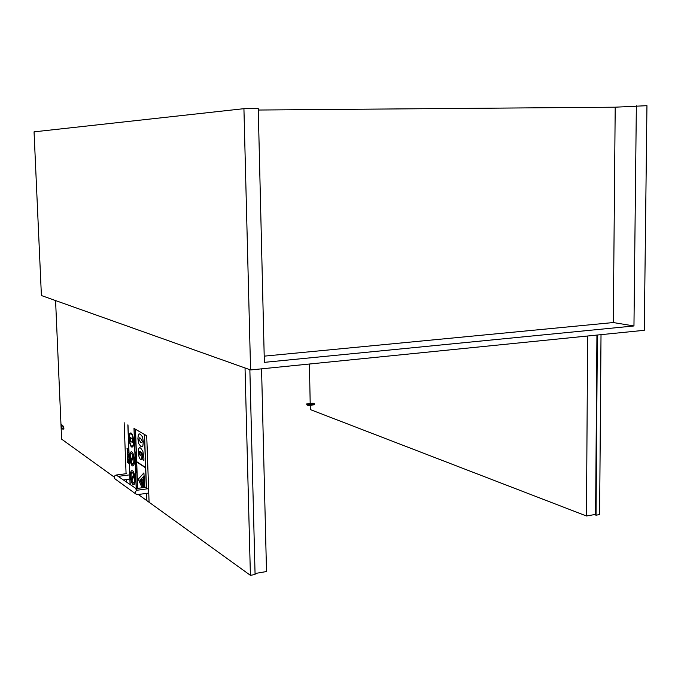 <?xml version="1.0" encoding="UTF-8"?>
<svg xmlns="http://www.w3.org/2000/svg" width="681" height="681" viewBox="0 0 681 681"><rect width="100%" height="100%" fill="white"/><g stroke="black" fill="none" stroke-linecap="round" stroke-linejoin="round"><path stroke-width="1.02" d="M264.211 356.146L613.292 322.547L615.207 107.189L646.95 105.674L644.294 330.302L250.574 369.945L41.405 295.537L34.05 131.85L243.926 108.679L250.574 369.945M243.926 108.679L258.244 108.568L264.356 362.352L633.96 325.961L613.292 322.547M258.278 110.033L615.207 107.189M636.352 105.759L633.96 325.961M310.238 405.263L310.323 409.587L586.469 515.985L587.635 336.005M309.412 364.02L310.195 403.51M306.748 403.901L313.005 403.186L314.639 403.799L314.665 404.744L308.391 405.476L308.374 404.523L306.748 403.901L306.765 404.854L308.391 405.476M314.639 403.799L308.374 404.523M596.931 335.078L595.611 514.393L586.469 515.985M597.365 335.026L596.037 515.202L594.453 514.598M596.037 515.202L599.62 514.572L601.017 334.66M255.052 573.521L266.509 571.529L261.564 368.838M61.665 424.603L62.797 425.821L61.596 424.603L62.107 429.056L62.397 428.46L63.393 429.098L63.188 426.493L62.286 425.872M62.797 425.821L63.699 426.434L63.912 429.039L63.444 429.064M115.268 479.083L114.706 478.675C113.778 476.964 114.272 475.747 116.179 475.023L136.081 488.592M148.177 488.703L137.443 490.192C135.451 490.958 134.94 492.235 135.902 494.023L137.605 494.61L148.339 493.112M126.479 473.661L116.179 475.023M146.04 487.221L135.349 488.694L137.443 490.192M128.598 479.245L123.848 479.884M128.445 475.023L118.094 476.394M249.859 369.689L255.077 574.509L250.404 575.326L245.032 367.978M250.404 575.326L149.079 502.229L146.721 435.763L149.079 502.229M114.204 477.075L61.613 439.143L55.578 300.576M143.904 457.99L142.831 451.248L140.575 447.987L139.469 447.749L138.745 448.617L138.379 452.524L139.077 457.164L140.482 459.615L141.171 459.769L142.014 456.04L141.529 452.448L142.55 454.44L142.865 459.888L143.904 460.543L143.929 457.99L143.904 460.543M140.524 451.758L141.035 453.725L140.644 455.725L139.52 454.533L139.264 453.086L139.426 451.878L140.524 451.758M139.86 451.537L139.52 454.533M141.571 452.49L142.04 456.04L141.852 458.739L141.086 459.794M139.648 447.706L140.609 447.987L142.865 451.239L143.929 457.99M139.554 454.533L140.601 455.734M136.234 462.459L136.345 461.097L135.528 460.56L136.098 462.365L136.226 461.463M136.064 461.352L136.081 461.922L136.064 461.352M135.825 461.199L136.081 461.837M136.379 461.088L136.362 461.548M136.047 460.875L135.528 460.56M136.268 463.361L136.268 462.595L135.596 462.476L136.302 464.374M135.596 462.476L136.115 462.791M135.851 463.089L136.149 463.838L135.851 463.089M136.43 463.472L136.106 462.51M135.894 463.114L136.149 463.752M135.459 458.424L135.664 460.135L135.63 459.054L136.302 459.769L135.579 458.492M136.345 460.228L136.302 459.769M135.664 459.147L135.664 460.135M135.604 458.492L136.328 459.769M136.643 469.149L135.808 468.111L136.651 468.647L136.14 469.788L136.694 470.614L136.14 469.788L136.668 469.149M135.834 468.102L136.37 468.937L135.877 470.06L136.694 470.614M135.459 452.542L136.047 452.916L135.213 451.92L135.459 453.137L135.459 452.542M135.238 451.912L136.03 452.439M136.064 452.431L136.047 452.916M135.493 452.567L135.596 453.223M127.662 455.214L127.373 453.495L127.696 455.214M127.202 453.359L127.858 455.742M128.011 455.563L128.054 454.253L128.011 455.563M127.824 453.759L127.815 455.248M127.262 456.755L127.968 458.364L128.079 456.27L127.909 457.896L127.705 455.981L127.262 456.755M127.611 456.347L127.662 457.794L127.611 456.347M127.492 456.33L127.475 457.453M128.113 456.27L127.951 458.373M127.73 455.972L127.773 457.862M136.217 470.843L136.43 472.171L135.894 470.537L135.962 472.359L136.779 472.912L136.736 471.031L136.804 472.912M135.894 470.537L136.26 472.052M136.6 470.937L136.617 472.299M128.283 461.718L128.428 462.654L128.317 461.301L127.594 460.867L127.458 461.812L127.679 462.774L127.756 461.369L128.343 463.199M128.122 461.616L128.181 462.833L128.122 461.616M127.909 461.471L128.181 462.833M127.705 462.774L127.602 461.446M127.628 460.867L128.317 461.301M128.351 461.292L128.334 461.761M135.706 464.561L135.919 465.787L136.489 465.106L135.672 464.561L136.506 465.574M135.962 465.217L136.089 465.872M128.079 460.679L128.181 459.088L127.883 458.662L127.628 459.905L127.39 458.398L128.079 460.679M127.39 458.398L127.679 459.913M127.917 458.662L128.249 460.79M127.934 459.479L127.883 459.956M127.909 459.947L127.781 460.399M135.604 456.713L136.166 457.232L135.468 456.806L135.51 457.921L136.089 458.449L136.14 457.232L136.123 458.441M135.604 457.198L136.047 457.964M127.594 453.384L128.019 452.465L127.304 450.907L127.594 453.384M127.517 451.426L127.747 452.95L127.517 451.426M127.347 451.384L127.739 452.959M127.347 450.899L127.815 453.427M135.928 455.572L135.894 454.644M127.713 450.788L127.815 449.188L127.517 448.77L127.262 450.03L127.024 448.515L127.713 450.788M127.211 448.643L127.262 450.03M127.551 448.77L127.883 450.899M127.56 449.596L127.517 450.064M127.543 450.064L127.407 450.524M139.179 433.874L140.397 434.223L142.499 436.802L143.359 441.909L142.465 436.81L140.371 434.231L138.967 433.925L138.413 434.41L137.877 438.649L138.728 443.697L140.805 446.319L142.252 446.668L142.797 446.191L143.333 441.909L142.831 446.183L142.082 446.71M140.669 442.369L138.839 439.228L139.256 437.815L140.516 438.189L142.355 441.331L141.929 442.744L140.669 442.369L141.827 442.769M139.384 437.781L138.864 439.219L140.695 442.369M146.687 435.772L134.114 428.477L136.319 488.558M134.114 428.477L146.721 435.763M126.377 481.68L126.291 479.552M126.079 473.721L124.155 422.697M135.502 429.277L136.685 461.667L145.589 467.464M143.231 478.437L143.504 486.787L143.47 478.624M143.504 478.615L143.776 486.975M130.292 437.508L132.378 438.751L132.489 442.505L132.344 438.751L130.292 437.508L130.429 441.237L132.489 442.505M143.58 476.436L140.031 480.335L143.58 476.411L143.98 487.511M140.065 480.335L143.265 487.605M143.231 487.613L140.031 480.335M143.895 472.946L144.874 487.383M144.84 487.392L143.861 472.946L138.779 478.59L138.847 480.411L142.082 487.766M130.82 461.216C130.028 457.138 130.207 454.533 131.356 453.41L132.948 455.163L130.82 461.216M131.484 453.376L131.382 453.401C130.25 454.516 130.062 457.104 130.837 461.165M133.357 456.466C134.148 460.56 133.97 463.165 132.821 464.297L131.22 462.51L133.357 456.466M133.365 456.517L131.22 462.51M131.246 462.51L132.727 464.323M131.825 451.963L131.152 451.852C128.445 452.473 130.42 467.132 133.042 465.855C135.357 465.404 134.285 453.163 131.825 451.963M131.305 451.818L131.859 451.954C134.319 453.163 135.383 465.395 133.067 465.847L133.042 465.855M133.987 428.426L136.191 488.575M136.294 488.566L134.089 428.485M144.406 434.469L145.589 467.489L136.651 461.675L135.468 429.285M136.694 461.999L137.656 488.379L136.66 461.982L145.598 467.804L146.355 488.958M146.509 493.367L146.875 500.697M144.542 434.529L146.483 488.941M146.458 488.941L144.517 434.529M135.366 429.226L137.528 488.396M127.858 424.867L130.071 484.319M127.985 424.918L130.207 484.404M130.173 484.387L127.96 424.927M131.467 479.739C130.735 475.755 130.922 473.244 132.029 472.188L133.706 474.163L131.467 479.739M132.148 472.163L132.054 472.188C130.956 473.227 130.769 475.73 131.484 479.696M134.097 475.508C134.829 479.501 134.642 482.02 133.544 483.076L131.85 481.075L134.097 475.508M134.106 475.551L131.85 481.075M131.884 481.075L133.45 483.101M131.969 470.605L131.816 470.639C129.135 471.269 131.161 485.919 133.765 484.625C136.047 484.174 134.966 472.061 132.523 470.767C134.991 472.061 136.081 484.174 133.791 484.625L133.765 484.625M131.161 433.857C133.365 434.844 134.293 445.834 132.208 446.225C129.867 447.357 128.164 434.316 130.582 433.771L131.161 433.857M130.726 433.746L130.607 433.771C128.283 434.274 129.765 446.787 132.097 446.259M131.127 433.09L130.48 432.997C127.764 433.61 129.679 448.277 132.31 447.008C134.659 446.566 133.612 434.197 131.127 433.09M130.641 432.963L131.161 433.082C133.638 434.189 134.693 446.557 132.344 447L132.31 447.008M142.738 481.68L143.24 483.416L142.806 484.387L143.206 483.416L142.635 479.816L142.125 479.577L141.061 480.531L142.806 484.387M142.635 479.816L142.125 479.577M142.669 479.807L143.095 481.927M138.337 494.508L146.764 500.586M146.909 500.688L149.045 502.237M63.699 426.434L63.188 426.493M62.618 428.996L62.107 429.056M63.912 429.039L63.393 429.098M135.902 494.023L114.706 478.675"/></g></svg>
